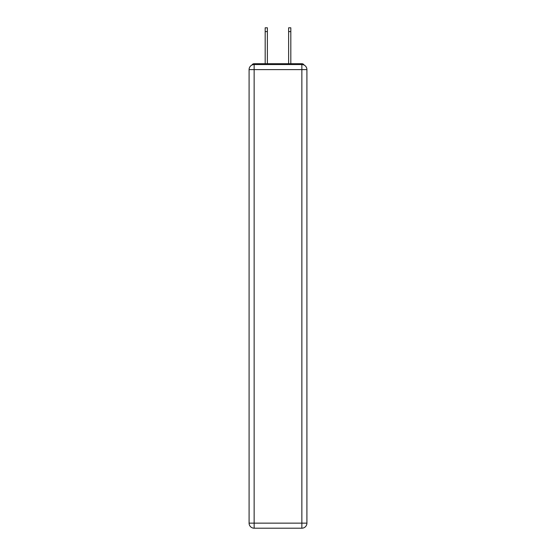 <?xml version="1.0" encoding="UTF-8"?>
<svg xmlns="http://www.w3.org/2000/svg" width="556" height="556" viewBox="0 0 556 556"><rect width="100%" height="100%" fill="white"/><g stroke="black" fill="none" stroke-linecap="round" stroke-linejoin="round"><path stroke-width="0.83" d="M306.912 69.611A5.06 5.06 0 0 0 301.859 64.552A5.06 5.06 0 0 1 306.912 69.611L306.912 523.14L301.859 523.14L301.859 528.2L254.141 528.2A5.06 5.06 0 0 1 249.088 523.14L249.088 69.611A5.06 5.06 0 0 1 254.141 64.552L301.859 64.552L301.859 69.611L254.141 69.611L254.141 523.14L301.859 523.14L301.859 69.611L306.912 69.611L306.87 68.937M249.088 69.611L254.141 69.611L254.141 64.552A5.06 5.06 0 0 0 249.088 69.611L249.13 68.937M304.104 65.08A2.53 2.53 0 0 0 301.859 63.711L254.141 63.711A2.53 2.53 0 0 0 251.896 65.08M301.859 63.711L291.149 63.711M264.851 63.711L254.141 63.711M301.859 528.2A5.06 5.06 0 0 0 306.912 523.14A5.06 5.06 0 0 1 301.859 528.2M267.38 31.595L265.184 31.595L265.184 27.8L267.38 27.8L267.38 63.711M265.184 31.595L265.184 63.711M290.816 27.8L290.816 31.595L288.62 31.595L288.62 27.8L290.816 27.8M288.62 63.711L288.62 31.595M290.816 63.711L290.816 31.595M254.141 528.2L254.141 523.14L249.088 523.14A5.06 5.06 0 0 0 254.141 528.2"/></g></svg>
